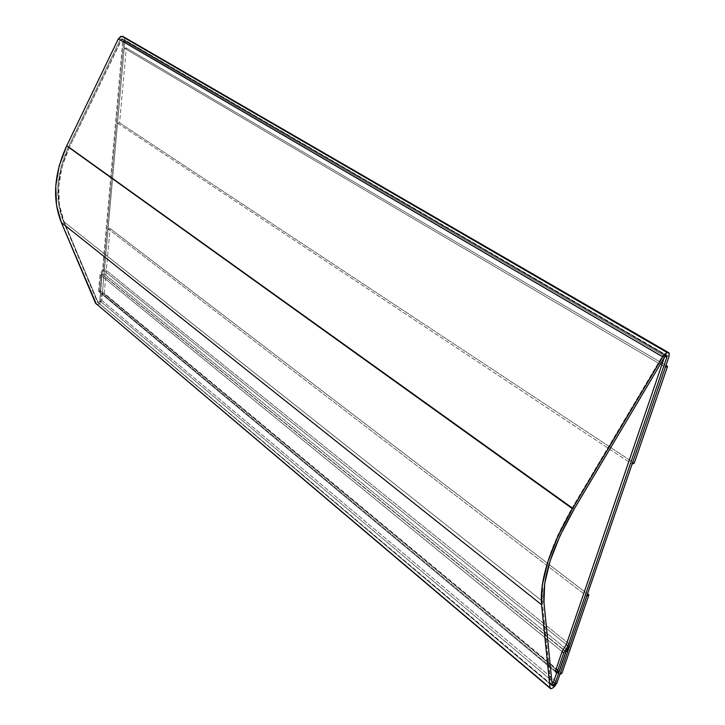 <?xml version="1.0" encoding="UTF-8"?>
<svg xmlns="http://www.w3.org/2000/svg" width="725" height="725" viewBox="0 0 725 725"><rect width="100%" height="100%" fill="white"/><g stroke="black" fill="none" stroke-linecap="round" stroke-linejoin="round"><path stroke-width="0.54" stroke-dasharray="3.62 2.72" d="M124.156 37.256L124.936 40.056L669.021 356.564L124.936 40.056L104.527 268.984L101.962 274.204L100.485 290.906L98.546 291.332L100.005 274.612L102.578 269.392L122.815 40.228L122.407 39.014L121.537 38.706L666.076 355.794L121.537 38.706L120.169 39.748L664.317 357.525L120.169 39.748L68.558 146.604L574.182 509.013L68.558 146.604C56.16 173.918 54.42 198.804 63.329 221.27L543.977 602.493L63.329 221.27L97.295 301.881L552.26 685.741L97.431 302.098L99.805 300.766L553.483 682.171L99.805 300.766L102.153 274.159L565.926 651.612L102.153 274.159L104.11 273.751L567.086 649.691L104.11 273.751L101.736 300.331L557.172 682.334L101.736 300.331L99.977 303.458L97.857 304.409L96.343 304.128M95.791 303.657C98.455 305.071 100.44 303.956 101.736 300.331L104.11 273.751L102.153 274.159L99.697 301.219L98.682 302.28L97.295 301.881L63.329 221.27L58.643 204.486L57.891 185.772L61.235 166.116L68.558 146.604L120.169 39.748L121.537 38.706L122.498 39.105L122.815 40.228L665.169 356.428L122.815 40.228L102.578 269.392L566.316 644.588L102.578 269.392L100.005 274.612L562.065 651.63L100.005 274.612L98.546 291.332L555.241 671.667L98.546 291.332L100.485 290.906L558.948 671.83L100.485 290.906L101.962 274.204L565.808 651.802L101.962 274.204L104.527 268.984L570.067 644.77L104.527 268.984L124.936 40.056L123.921 37.011M100.603 301.437L553.483 682.171L100.603 301.437L99.198 303.05L100.603 301.437L101.482 291.532L100.603 301.437M551.571 684.545L98.093 302.561L64.144 221.922L59.468 205.13L58.725 186.407L62.078 166.741L69.41 147.211L121.809 39.458L123.177 39.422L123.721 40.754L103.385 270.044L100.811 275.273L99.343 292.003L101.482 291.532L99.343 292.003L100.811 275.273L103.385 270.044L123.721 40.754L664.78 356.202L664.707 354.643L663.855 354.679L662.278 356.328L572.297 507.663L558.205 534.334L548.245 559.709L542.871 582.347L542.218 601.097L550.918 684.735L552.097 684.155L550.692 684.581L98.093 302.561L551.571 684.545M556.664 672.854L557.516 670.353L555.241 671.667L99.343 292.003L555.241 671.667L557.516 670.353L101.482 291.532L557.516 670.353L556.664 672.854M664.336 357.488L664.78 356.202L664.336 357.488M566.316 644.588L103.385 270.044L566.316 644.588M562.065 651.63L100.811 275.273L562.065 651.63M98.093 302.561L550.638 684.373L542.218 601.097L64.144 221.922L98.093 302.561M69.41 147.211C56.994 174.544 55.245 199.448 64.144 221.922L542.218 601.097C540.315 576.991 550.347 545.843 572.297 507.663L69.41 147.211L572.297 507.663L662.278 356.328L121.075 40.274L69.41 147.211M123.721 40.754L123.313 39.54L121.075 40.274L662.278 356.328L664.807 354.743L664.78 356.202L123.721 40.754M665.976 365.436L126.322 47.986L124.211 48.167L665.369 367.212L124.211 48.167L117.532 123.114L632.118 464.054L117.532 123.114L119.589 122.851L634.275 463.085L119.589 122.851L126.322 47.986L665.976 365.436M124.211 48.167L126.322 47.986L119.589 122.851L117.532 123.114L124.211 48.167M587.531 593.902L110.082 228.502L108.107 228.873L586.788 596.059L108.107 228.873L102.325 293.743L559.863 674.467L102.325 293.743L104.255 293.317L561.92 673.271L104.255 293.317L110.082 228.502L587.531 593.902M108.107 228.873L110.082 228.502L104.255 293.317L102.325 293.743L108.107 228.873M669.103 352.921L668.214 352.404M122.407 39.014L666.493 355.73M552.314 685.95L97.431 302.098M98.228 302.769L550.692 684.581M123.313 39.54L664.807 354.743"/><path stroke-width="1.09" d="M664.317 357.525L666.076 355.794L666.846 355.939L666.819 357.389L567.983 645.939L563.724 652.98L556.882 673.036L558.948 671.83L565.808 651.802L570.067 644.77L669.021 356.564L570.067 644.77L565.808 651.802L558.948 671.83L556.882 673.036L555.241 671.667L556.882 673.036L563.724 652.98L562.065 651.63L563.724 652.98L567.983 645.939L566.316 644.588L567.983 645.939L666.819 357.389L665.169 356.428L666.819 357.389L666.982 356.609L666.076 355.794L664.317 357.525L574.182 509.013L664.317 357.525M667.181 352.567L669.103 352.921L669.021 356.564L669.248 353.175L668.45 352.45L667.181 352.567L121.755 36.259L667.181 352.567L662.777 356.89L572.478 508.733L66.673 145.879C53.958 173.946 52.182 199.493 61.362 222.539L541.548 604.713L550.039 687.853L95.473 303.123L550.193 688.351L95.473 303.123L61.362 222.539L541.548 604.713C539.572 580.018 549.885 548.018 572.478 508.733L66.673 145.879L118.338 38.851L662.777 356.89L664.907 354.135L667.181 352.567M668.214 352.404L123.921 37.011L121.755 36.259L118.338 38.851L662.777 356.89L572.478 508.733L557.978 536.165L547.728 562.247L542.209 585.492L541.548 604.713L550.039 687.853L551.018 688.75L553.184 687.717L557.172 682.334C554.716 687.001 552.396 689.004 550.193 688.351M543.977 602.493C542.119 578.387 552.187 547.23 574.182 509.013L560.053 535.702L550.067 561.096L544.656 583.743L543.977 602.493L552.26 685.741L543.977 602.493M555.105 683.539L552.26 685.741L553.51 685.696L555.105 683.539L553.483 682.171L555.105 683.539L566.017 651.684L555.105 683.539M567.086 649.691L568.092 650.506L566.017 651.684L568.092 650.506L567.086 649.691M557.172 682.334L568.092 650.506L557.172 682.334M96.343 304.128L61.362 222.539L56.532 205.32L55.743 186.108L59.16 165.925L66.673 145.879L118.338 38.851L120.749 36.504L123.087 36.468L124.156 37.256M553.483 682.171L552.097 684.155L553.483 682.171L556.664 672.854L553.483 682.171M555.241 671.667L562.065 651.63L566.316 644.588L664.336 357.488L566.316 644.588L562.065 651.63L555.241 671.667M665.369 367.212L667.562 366.37L665.976 365.436L667.562 366.37L634.275 463.085L632.118 464.054L665.369 367.212L667.562 366.37L634.275 463.085L632.118 464.054L665.369 367.212M586.788 596.059L588.89 594.935L587.531 593.902L588.89 594.935L561.92 673.271L559.863 674.467L586.788 596.059L588.89 594.935L561.92 673.271L559.863 674.467L586.788 596.059"/></g></svg>
